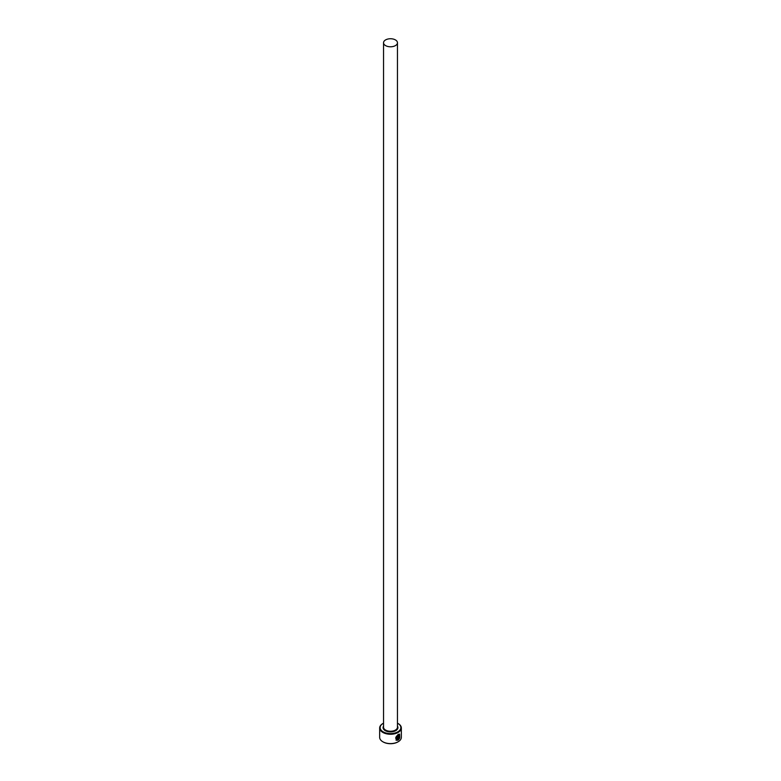 <?xml version="1.0" encoding="UTF-8"?>
<svg xmlns="http://www.w3.org/2000/svg" width="781" height="781" viewBox="0 0 781 781"><rect width="100%" height="100%" fill="white"/><g stroke="black" fill="none" stroke-linecap="round" stroke-linejoin="round"><path stroke-width="1.17" d="M397.148 739.734C395.069 738.68 395.332 737.088 397.929 734.941L399.335 734.804L398.037 735.009C395.44 737.147 395.176 738.748 397.256 739.792L397.256 736.542A10.836 6.258 0 0 0 397.783 736.278L397.783 740.251L396.065 740.173L398.037 734.433L399.608 734.16L399.735 737.86L399.335 734.804M396.016 740.144L397.783 740.251M398.759 738.953L399.462 738.514L398.29 739.978L398.29 736.854L398.984 735.546L399.599 735.907A10.836 6.258 180 0 1 399.198 736.239L398.759 738.953L399.081 736.18M383.539 723.177A10.368 5.984 0 0 0 383.168 723.372A10.368 5.984 0 0 0 383.168 731.846A10.368 5.984 0 0 0 397.832 731.846A10.368 5.984 0 0 0 397.832 723.372L398.164 723.567A10.836 6.258 180 0 1 401.336 727.99A10.836 6.258 180 0 1 394.649 733.769A10.836 6.258 180 0 1 382.836 732.412A10.836 6.258 180 0 1 379.664 727.99A10.836 6.258 180 0 1 382.836 723.567A10.836 6.258 180 0 1 383.012 723.47M397.988 741.852A10.368 5.984 180 0 1 397.832 741.95A10.368 5.984 180 0 1 383.168 741.95L382.836 741.765A10.836 6.258 0 0 0 398.164 741.765A10.836 6.258 0 0 0 401.336 737.342L401.336 727.99M385.58 45.61A6.961 4.022 0 0 0 393.165 46.479A6.961 4.022 0 0 0 397.461 42.76A6.961 4.022 0 0 0 395.42 39.919A6.961 4.022 0 0 0 387.835 39.05A6.961 4.022 0 0 0 383.539 42.76A6.961 4.022 0 0 0 385.58 45.61M396.387 739.548L397.256 739.792M398.984 735.546L399.491 735.839A10.836 6.258 0 0 1 399.159 736.112L399.023 736.024M379.664 727.99L379.664 737.342A10.836 6.258 0 0 0 382.836 741.765L383.168 741.95M398.164 723.567L397.832 723.372A10.368 5.984 0 0 0 397.461 723.177M398.183 739.91L399.062 738.279M399.628 737.801L399.569 734.15M397.675 740.193L397.675 736.337M397.461 42.76L397.461 727.228A6.961 4.022 180 0 1 393.165 730.948A6.961 4.022 180 0 1 385.58 730.069A6.961 4.022 180 0 1 383.539 727.228L383.539 42.76M397.461 726.115A7.429 4.286 180 0 1 394.512 731.221A7.429 4.286 180 0 1 385.248 730.645A7.429 4.286 180 0 1 383.539 726.115"/></g></svg>
